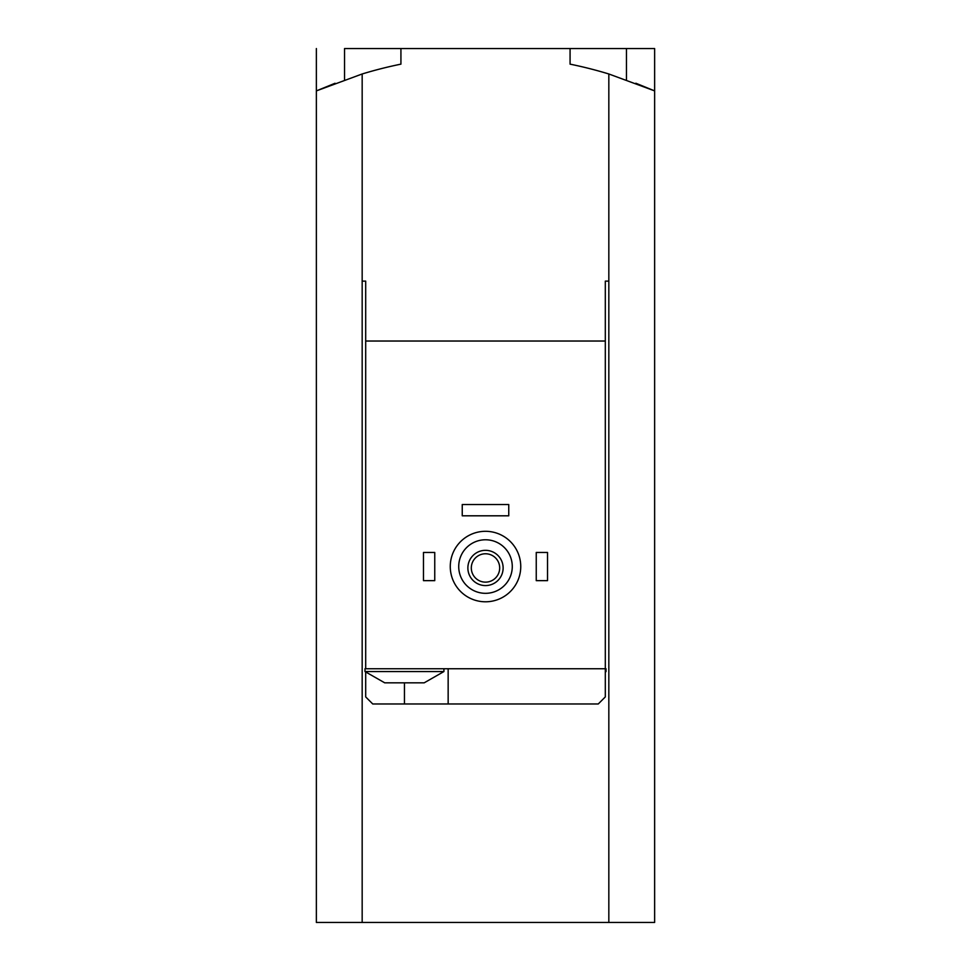 <?xml version="1.0" encoding="UTF-8"?>
<svg xmlns="http://www.w3.org/2000/svg" width="971" height="971" viewBox="0 0 971 971"><rect width="100%" height="100%" fill="white"/><g stroke="black" fill="none" stroke-linecap="round" stroke-linejoin="round"><path stroke-width="1.46" d="M317.068 90.594L335.044 83.263L316.364 90.898L362.171 73.978A422.858 422.858 0 0 1 400.926 64.147L400.926 48.55L344.547 48.55L344.547 79.78M608.829 922.45L608.829 281.117L605.309 281.117L608.829 281.117L608.829 73.978A422.858 422.858 0 0 0 570.074 64.147L570.074 48.55L654.636 48.55L654.636 922.45L362.171 922.45L362.171 73.978M316.364 48.55L316.364 922.45L362.171 922.45M635.847 83.227L654.636 90.898L608.829 73.978M387.368 682.831L384.722 682.831L364.987 671.556L443.917 671.556L424.181 682.831L387.368 682.831M605.309 281.117L605.309 341.027L365.691 341.027L365.691 668.74L605.309 668.74L605.309 696.923L598.257 703.975L372.743 703.975L365.691 696.923L365.691 672.248M365.691 341.027L365.691 281.117L362.171 281.117L365.691 281.117M605.309 671.556L606.013 671.556L606.013 668.74L605.309 668.74L605.309 341.027M458.725 566.542A26.775 26.775 0 0 1 498.888 543.359A26.775 26.775 0 0 1 498.888 589.737A26.775 26.775 0 0 1 458.725 566.542M467.876 567.962A17.624 17.624 0 0 1 494.312 552.693A17.624 17.624 0 0 1 494.312 583.219A17.624 17.624 0 0 1 467.876 567.962M450.265 566.542A35.235 35.235 0 0 1 503.124 536.028A35.235 35.235 0 0 1 503.124 597.068A35.235 35.235 0 0 1 450.265 566.542M471.311 567.962A14.189 14.189 0 0 1 492.588 555.667A14.189 14.189 0 0 1 492.588 580.245A14.189 14.189 0 0 1 471.311 567.962M536.247 552.45L547.523 552.45L547.523 580.646L536.247 580.646L536.247 552.45M423.477 552.45L434.753 552.45L434.753 580.646L423.477 580.646L423.477 552.45M462.245 504.532L508.755 504.532L508.755 515.807L462.245 515.807L462.245 504.532M400.926 48.55L570.074 48.55M448.153 703.975L448.153 668.74M365.691 668.74L364.987 668.74L364.987 671.556M404.458 703.975L404.458 682.831M626.453 48.55L626.453 79.78M606.013 671.556L605.309 672.248M443.917 668.74L443.917 671.556"/></g></svg>
